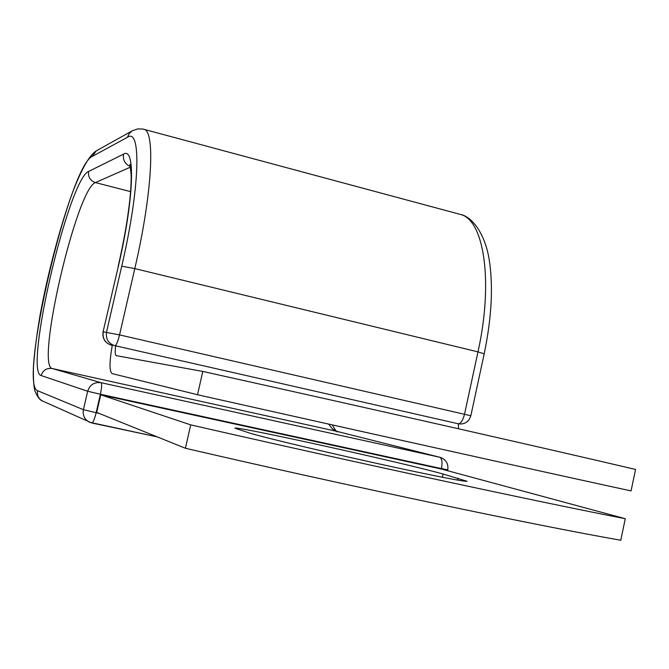 <?xml version="1.0" encoding="UTF-8"?>
<svg xmlns="http://www.w3.org/2000/svg" width="669" height="669" viewBox="0 0 669 669"><rect width="100%" height="100%" fill="white"/><g stroke="black" fill="none" stroke-linecap="round" stroke-linejoin="round"><path stroke-width="1" d="M395.203 467.422C335.353 454.519 262.942 437.334 249.01 432.868L234.936 428.168C235.187 425.668 402.905 462.68 443.104 474.037L467.054 481.287C464.027 481.672 440.077 477.047 395.203 467.422M197.522 394.735L202.791 371.446C368.527 408.165 549.876 449.3 635.55 469.446L631.068 490.912C545.018 472.247 363.292 431.973 197.522 394.735L112.149 373.611C109.273 371.579 109.315 362.172 112.267 345.396L111.581 345.263C105.15 343.097 102.374 338.614 103.243 331.816L119.55 334.901L470.834 415.75L484.197 353.809L477.984 351.886L464.537 414.153C462.948 420.349 460.841 423.577 458.223 423.853L458.223 423.862M202.791 371.446L116.255 355.649C115.093 355.088 114.892 351.819 115.662 345.823L115.403 345.865M458.633 428.796L458.223 423.77L115.662 345.823M185.405 448.263L96.687 412.422L100.743 394.802L440.963 468.927L625.264 518.701L620.765 540.259C533.837 524.998 351.267 486.698 185.405 448.263L190.698 424.874C356.518 462.789 538.721 501.951 625.264 518.701M100.743 394.802L190.698 424.874M143.484 129.184L143.852 129.284C155.392 130.739 152.432 192.898 134.795 268.603L119.55 334.901C117.861 341.658 116.331 345.279 114.943 345.764C108.445 343.582 105.635 339.041 106.522 332.159L121.725 266.187L134.795 268.603L477.984 351.886C493.764 280.896 483.787 219.24 460.188 214.373C471.478 216.271 484.766 232.779 489.123 259.12C493.379 285.83 491.74 317.399 484.197 353.809M103.076 331.816L118.288 266.605L103.076 331.816C102.215 338.598 105.041 343.08 111.556 345.254L111.531 345.246M459.402 214.164L142.974 129.058L137.714 128.908L132.261 130.823L129.184 133.524L127.445 137.279C141.427 127.244 140.147 187.412 121.725 266.187M88.626 171.448C87.915 176.959 90.181 180.68 95.424 182.595C76.743 188.374 35.348 365.884 52.232 368.527C46.654 367.866 42.95 370.208 41.135 375.552C23.599 371.864 68.706 178.799 88.626 171.448L123.539 154.154C122.72 160.025 125.019 164.164 130.447 166.573M123.539 154.154C135.564 146.193 134.126 198.91 118.288 266.605M92.096 156.529C69.041 166.556 18.046 384.708 37.606 390.721C36.854 395.396 38.543 398.849 42.682 401.074C39.864 400.162 37.238 396.692 34.805 390.654C33.684 386.264 33.233 378.403 33.45 367.055C34.554 351.819 36.82 334.157 40.265 314.096C47.959 272.768 60.093 226.774 72.269 193.207C81.417 169.215 89.454 155.083 96.378 150.809L92.096 156.529L127.445 137.279M130.58 191.618L95.424 182.595L130.53 167.083M157.265 436.89L89.521 422.248C84.537 419.555 82.496 415.374 83.408 409.696L87.656 391.248C89.855 384.759 94.304 381.907 101.019 382.685L52.232 368.527L336.867 431.363L332.393 428.913L328.68 424.096M441.356 469.028L441.456 468.584L100.392 394.242C101.813 387.527 102.023 383.68 101.019 382.685L439.717 457.245L337.31 431.472M447.795 469.839L441.456 468.584C442.56 462.246 441.983 458.466 439.717 457.245L337.084 431.413C337.36 432.968 335.729 430.786 332.217 424.882M157.223 436.874L91.887 423M37.606 390.721L83.408 409.696L99.221 413.442M41.135 375.552L87.656 391.248L100.392 394.242L96.127 412.781C94.53 419.22 93.091 422.624 91.82 423L42.682 401.074M443.104 474.037L442.41 477.256M457.997 478.168L457.579 480.099M129.928 164.231L131.132 174.584C131.3 181.299 130.84 189.954 129.753 200.549C127.628 219.875 123.748 241.919 118.104 266.697M96.378 150.809L132.261 130.823M458.424 423.903C464.779 424.506 468.919 421.788 470.842 415.742M447.603 470.717L447.787 469.839C448.523 463.592 445.922 459.419 439.976 457.303"/></g></svg>
